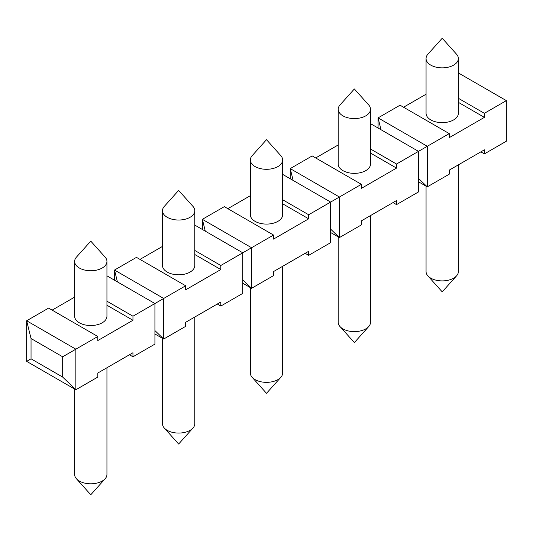 <?xml version="1.0" encoding="UTF-8"?>
<svg xmlns="http://www.w3.org/2000/svg" width="533" height="533" viewBox="0 0 533 533"><rect width="100%" height="100%" fill="white"/><g stroke="black" fill="none" stroke-linecap="round" stroke-linejoin="round"><path stroke-width="0.8" d="M106.94 367.75L106.94 474.47A16.15 9.328 180 0 1 105.134 478.754A16.15 9.328 180 0 1 93.068 483.704A16.15 9.328 180 0 1 76.439 478.754A16.15 9.328 180 0 1 74.633 474.47L74.633 389.057M102.209 268.019A16.15 9.328 -0 0 0 106.94 261.423A16.15 9.328 -0 0 0 105.134 257.139L90.783 241.136L76.439 257.139A16.15 9.328 -0 0 0 74.633 261.423A16.15 9.328 -0 0 0 79.364 268.019A16.15 9.328 -0 0 0 102.209 268.019M106.94 261.423L106.94 316.209A16.15 9.328 180 0 1 102.209 322.805A16.15 9.328 180 0 1 84.607 324.824A16.15 9.328 180 0 1 74.633 316.209L74.633 261.423M194.798 317.028L194.798 423.748A16.15 9.328 180 0 1 192.986 428.032A16.15 9.328 180 0 1 180.927 432.976A16.15 9.328 180 0 1 164.297 428.032A16.15 9.328 180 0 1 162.492 423.748L162.492 338.335M190.061 217.297A16.15 9.328 -0 0 0 194.798 210.702A16.15 9.328 -0 0 0 192.986 206.418L178.642 190.414L164.297 206.418A16.15 9.328 -0 0 0 162.492 210.702A16.15 9.328 -0 0 0 167.222 217.297A16.15 9.328 -0 0 0 190.061 217.297M194.798 210.702L194.798 265.487A16.15 9.328 180 0 1 190.061 272.077A16.15 9.328 180 0 1 172.459 274.102A16.15 9.328 180 0 1 162.492 265.487L162.492 210.702M282.65 266.307L282.65 373.02A16.15 9.328 180 0 1 280.844 377.311A16.15 9.328 180 0 1 268.785 382.254A16.15 9.328 180 0 1 252.156 377.311A16.15 9.328 180 0 1 250.35 373.02L250.35 287.607M277.92 166.569A16.15 9.328 -0 0 0 282.65 159.98A16.15 9.328 -0 0 0 280.844 155.689L266.5 139.686L252.156 155.689A16.15 9.328 -0 0 0 250.35 159.98A16.15 9.328 -0 0 0 255.08 166.569A16.15 9.328 -0 0 0 277.92 166.569M282.65 159.98L282.65 214.759A16.15 9.328 180 0 1 277.92 221.355A16.15 9.328 180 0 1 260.317 223.374A16.15 9.328 180 0 1 250.35 214.759L250.35 159.98M370.508 215.579L370.508 322.298A16.15 9.328 180 0 1 368.703 326.582A16.15 9.328 180 0 1 356.644 331.533A16.15 9.328 180 0 1 340.014 326.582A16.15 9.328 180 0 1 338.202 322.298L338.202 236.885M365.778 115.848A16.15 9.328 -0 0 0 370.508 109.252A16.15 9.328 -0 0 0 368.703 104.968L354.358 88.964L340.014 104.968A16.15 9.328 -0 0 0 338.202 109.252A16.15 9.328 -0 0 0 342.939 115.848A16.15 9.328 -0 0 0 365.778 115.848M370.508 109.252L370.508 164.037A16.15 9.328 180 0 1 365.778 170.633A16.15 9.328 180 0 1 348.176 172.652A16.15 9.328 180 0 1 338.202 164.037L338.202 109.252M458.367 164.857L458.367 271.577A16.15 9.328 180 0 1 456.561 275.861A16.15 9.328 180 0 1 444.495 280.804A16.15 9.328 180 0 1 427.866 275.861A16.15 9.328 180 0 1 426.06 271.577L426.06 186.164M453.636 65.126A16.15 9.328 -0 0 0 458.367 58.53A16.15 9.328 -0 0 0 456.561 54.246L442.217 38.243L427.866 54.246A16.15 9.328 -0 0 0 426.06 58.53A16.15 9.328 -0 0 0 430.791 65.126A16.15 9.328 -0 0 0 453.636 65.126M458.367 58.53L458.367 113.316A16.15 9.328 180 0 1 453.636 119.905A16.15 9.328 180 0 1 436.034 121.93A16.15 9.328 180 0 1 426.06 113.316L426.06 58.53M97.812 336.496L48.616 308.094L26.65 320.773L26.65 361.354L31.041 358.816L31.041 338.528L26.65 320.773L75.853 349.182L75.853 389.756L62.674 377.078L62.674 356.79L97.812 336.496L97.812 340.554L132.957 320.266L132.957 316.209L163.704 298.453L163.704 339.035L154.923 330.58M129.446 354.758L132.957 356.79L154.923 344.105L154.923 303.53L106.94 275.827M52.127 310.119L74.633 297.128M132.957 356.79L132.957 352.733L97.812 373.02L97.812 377.078L75.853 389.756L26.65 361.354M106.94 301.185L132.957 316.209M106.94 305.242L132.957 320.266M31.041 338.528L62.674 356.79M31.041 358.816L62.674 377.078M217.297 304.037L220.815 306.062L242.781 293.383L242.781 252.802L251.563 247.732L251.563 288.313L242.781 279.858M202.367 229.47L202.367 219.323L205.292 231.162M305.156 253.308L308.674 255.34L330.633 242.662L330.633 202.08L339.421 197.01L339.421 237.585L330.633 229.13M273.529 235.053L251.563 247.732L202.367 219.323L224.326 206.644L273.529 235.053L273.529 239.11L308.674 218.816L308.674 214.759L330.633 202.08L282.65 174.378M227.844 208.676L250.35 195.684M308.674 255.34L308.674 251.283L273.529 271.57L273.529 275.628L251.563 288.313L242.781 283.236M282.65 199.742L308.674 214.759M282.65 203.799L308.674 218.816M290.219 178.748L290.219 168.601L293.15 180.44M393.014 202.587L396.525 204.619L418.492 191.933L418.492 151.359L427.279 146.282L427.279 186.863L418.492 178.408M361.387 184.325L339.421 197.01L290.219 168.601L312.185 155.922L361.387 184.325L361.387 188.382L396.525 168.095L396.525 164.037L418.492 151.359L370.508 123.656M315.703 157.948L338.202 144.956M396.525 204.619L396.525 200.561L361.387 220.849L361.387 224.906L339.421 237.585L330.633 232.515M370.508 149.013L396.525 164.037M370.508 153.071L396.525 168.095M378.077 128.02L378.077 117.88L381.008 129.712M480.873 151.865L484.384 153.89L506.35 141.212L506.35 100.63L484.384 113.316L484.384 117.373L449.246 137.661L449.246 133.603L427.279 146.282L378.077 117.88L400.043 105.194L449.246 133.603M403.554 107.226L426.06 94.234M484.384 153.89L484.384 149.833L449.246 170.127L449.246 174.184L427.279 186.863L418.492 181.793M458.367 72.928L506.35 100.63M458.367 98.292L484.384 113.316M458.367 102.349L484.384 117.373M114.508 280.191L114.508 270.051L117.433 281.884M185.671 285.775L163.704 298.453L114.508 270.051L136.475 257.366L185.671 285.775L185.671 289.832L220.815 269.545L220.815 265.487L242.781 252.802L194.798 225.099M139.986 259.398L162.492 246.406M220.815 306.062L220.815 302.004L185.671 322.298L185.671 326.356L163.704 339.035L154.923 333.964M194.798 250.463L220.815 265.487M194.798 254.521L220.815 269.545M76.439 478.754L90.783 494.757L105.134 478.754M164.297 428.032L178.642 444.036L192.986 428.032M252.156 377.311L266.5 393.314L280.844 377.311M340.014 326.582L354.358 342.586L368.703 326.582M427.866 275.861L442.217 291.864L456.561 275.861"/></g></svg>
